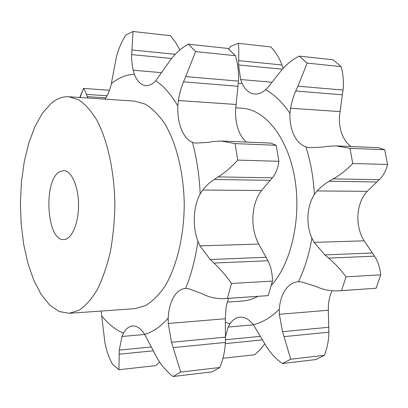 <?xml version="1.0" encoding="UTF-8"?>
<svg xmlns="http://www.w3.org/2000/svg" width="408" height="408" viewBox="0 0 408 408"><rect width="100%" height="100%" fill="white"/><g stroke="black" fill="none" stroke-linecap="round" stroke-linejoin="round"><path stroke-width="0.61" d="M350.992 146.508C347.897 144.274 345.352 141.178 343.352 137.216C340.369 131.106 339.058 124.2 339.42 116.499L343.041 90.046L297.927 86.195L307.173 63.102L299.243 56.126C292.342 59.568 286.304 64.428 281.137 70.696L268.372 86.853L265.669 89.673C262.115 92.851 258.463 94.309 254.72 94.049L252.516 93.656C248.135 92.32 244.642 88.868 242.041 83.303L238.292 83.528M225.481 336.61L228.194 327.073L229.908 323.911C232.667 319.801 236.008 317.551 239.929 317.154L241.052 317.123C245.458 317.291 249.563 319.821 253.368 324.712L266.393 346.412C270.754 353.338 276.083 359.045 282.387 363.533L290.741 359.244L282.54 331.684L279.337 314.293L279.327 309.31C279.827 301.583 281.821 295.106 285.309 289.874C288.808 284.855 293.077 282.142 298.12 281.739L301.798 281.989L314.95 286.085L319.148 287.788C325.691 290.282 332.576 291.276 339.803 290.761L341.496 290.618L346.04 276.838C340.777 269.698 334.973 263.461 328.624 258.121L324.85 254.898L314.124 242.367L364.13 240.832L361.957 236.813C358.861 230.132 357.52 222.875 357.933 215.047C358.459 207.228 360.652 200.44 364.512 194.687L367.144 191.332L379.231 179.668L333.229 178.882C340.155 174.961 346.678 169.825 352.793 163.486L349.931 148.308L336.161 145.88L327.277 146.36L322.886 147.069L309.325 147.686L305.929 146.946C300.834 145.08 296.789 141.02 293.801 134.778C290.904 128.444 289.634 121.283 289.981 113.291C282.647 102.597 274.543 94.727 265.669 89.673M314.124 242.367L311.896 238.19C308.882 231.244 307.576 223.706 307.979 215.572C308.489 207.453 310.615 200.404 314.374 194.427C313.461 177.541 310.646 161.716 305.929 146.946M227.312 302.104L242.556 301.028C247.717 300.665 252.802 299.11 257.82 296.356M271.315 285.386C291.353 263.537 301.762 217.744 294.632 177.5C287.589 137.185 264.904 109.472 242.153 108.242L235.722 107.814M332.137 290.725C330.011 295.071 328.766 299.977 328.409 305.444L328.297 310.253L279.337 314.293M253.465 324.834L228.194 327.073M333.229 178.882L327.18 182.412L321.8 186.374L317.047 190.934L314.374 194.427M297.927 86.195L294.714 93.361L292.602 99.424L290.771 106.942L289.981 113.291M228.761 49.2L230.494 46.4L238.389 43.309C238.808 47.884 238.889 53.657 238.634 60.634L238.568 64.964L240.649 79.524L242.041 83.303M264.792 343.74L260.08 349.778L254.643 354.766L222.957 358.255M328.297 310.253L328.889 332.183C328.802 340.226 327.287 347.947 324.35 355.337L315.817 359.565L282.387 363.533M364.13 240.832L374.508 256.153C377.935 261.411 380.006 267.638 380.72 274.829L376.1 288.257L339.803 290.761M283.147 68.34L281.979 64.969C279.327 57.916 275.609 51.908 270.82 46.951L238.389 43.309M336.161 145.88L378.206 147.66L384.693 149.731L387.6 164.506C386.034 170.794 383.245 175.848 379.231 179.668M343.041 90.046C343.893 82.227 343.261 74.414 341.149 66.611L333.061 59.772L299.243 56.126M260.554 336.34L225.456 339.752M262.584 339.874L225.318 343.597M328.797 327.272L282.54 331.684M328.889 332.183L284.187 336.615M290.741 359.244L324.35 355.337M346.04 276.838L380.72 274.829M341.496 290.618L376.1 288.257M372.275 252.98L324.85 254.898M374.508 256.153L328.624 258.121M349.931 148.308L384.693 149.731M352.793 163.486L387.6 164.506M307.173 63.102L341.149 66.611M225.298 318.75L225.456 337.13L171.518 342.276L168.229 323.457L225.298 318.75L226.032 307.77L226.955 303.389L228.618 298.355M258.728 244.066L266.052 257.269L210.222 259.529L199.986 245.866L258.728 244.066L256.703 239.71C253.802 232.473 252.542 224.619 252.929 216.153C253.419 207.697 255.469 200.359 259.085 194.137L261.533 190.495L272.376 177.837C275.803 173.675 277.981 168.173 278.919 161.318L276.18 145.289L270.948 143.116L221.36 141.015L212.634 141.576L208.381 142.372L195.549 143.116L192.423 142.336C187.762 140.347 184.064 135.976 181.331 129.239C178.684 122.405 177.521 114.663 177.837 106.009C171.141 94.518 163.766 86.108 155.713 80.779L170.355 60.098C175.455 53.27 181.458 47.965 188.363 44.176L227.888 48.435L235.421 55.697C237.905 64.158 238.925 72.629 238.471 81.121L185.686 76.612L182.458 84.39L180.361 90.974L178.582 99.129L177.837 106.009M246.417 142.076C243.525 139.684 241.148 136.354 239.282 132.09C236.497 125.516 235.273 118.07 235.605 109.757L238.471 81.121M59.191 171.962C43.024 181.504 46.869 241.235 63.76 239.552C71.568 239.588 78.627 223.64 78.535 205.015C78.55 186.385 71.42 170.457 63.617 170.519L59.191 171.962M179.862 49.985L175.567 42.31L170.401 35.685L132.998 31.487L131.549 58.002L132.427 66.943L134.334 74.251C136.685 80.203 139.837 83.875 143.805 85.257L145.799 85.649C149.185 85.879 152.49 84.257 155.713 80.779M221.36 141.015L235.095 143.606L237.752 160.109C231.469 167.03 224.925 172.625 218.132 176.904L212.252 180.754L207.922 184.304L203.347 189.164L200.18 193.826C196.738 200.313 194.784 207.963 194.325 216.77C193.958 225.593 195.157 233.774 197.921 241.327L199.986 245.866M266.052 257.269L267.964 260.732C270.841 266.465 272.35 273.253 272.488 281.097L268.158 295.627L225.634 298.554C218.407 299.069 211.599 297.947 205.209 295.188L201.134 293.316L188.705 288.752L185.329 288.446C180.719 288.839 176.827 291.73 173.64 297.121C170.468 302.741 168.652 309.728 168.203 318.072L168.229 323.457M225.456 337.13L225.369 342.45C224.956 351.155 223.13 359.499 219.892 367.486L211.981 371.892L173.058 376.513C166.729 371.606 161.395 365.4 157.049 357.887L144.656 334.32C141.214 328.991 137.506 326.206 133.533 325.961L132.518 325.982C128.979 326.354 125.975 328.726 123.491 333.101L121.972 336.473L144.743 334.458M159.61 362.039L155.683 365.66L118.912 369.704L119.274 350.079L121.972 336.473M118.912 369.704L112.348 364.064C108.737 357.148 106.243 349.906 104.871 342.338L101.138 311.049M105.08 99.154C107.834 95.263 109.92 90.097 111.333 83.65L116.407 56.967C118.442 49.057 121.594 41.723 125.873 34.95L132.998 31.487M51.127 103.377L42.391 113.225L34.858 126.715L28.749 143.152L24.235 161.823L21.435 182.009L20.4 202.98L21.16 224.023L23.7 244.412L27.953 263.435L33.823 280.357L41.147 294.474L49.71 305.082L59.211 311.539L69.289 313.303L79.091 310.233C85.558 305.852 91.606 299.023 97.226 289.751C102.464 279.164 106.789 266.71 110.211 252.394C112.985 237.283 114.541 221.473 114.877 204.959C114.495 171.88 107.661 140.592 96.874 120.217C91.213 110.961 85.139 104.152 78.652 99.792L68.835 96.752C62.633 96.416 56.732 98.624 51.127 103.377M68.835 96.752L134.446 101.102L145.105 104.096C152.133 108.324 158.712 114.888 164.832 123.777C176.491 143.33 183.845 173.221 184.248 204.796C183.977 236.375 176.751 266.291 165.174 285.88C159.089 294.79 152.541 301.374 145.523 305.623L134.88 308.657L69.289 313.303M185.686 76.612L195.636 51.592L188.363 44.176M195.636 51.592L235.421 55.697M237.752 160.109L278.919 161.318M235.095 143.606L276.18 145.289M225.634 298.554L227.333 298.411L231.53 283.473C226.047 275.691 220.177 268.882 213.919 263.053L210.222 259.529M227.333 298.411L268.158 295.627M231.53 283.473L272.488 281.097M267.964 260.732L213.919 263.053M173.058 376.513L180.688 372.045L171.518 342.276M180.688 372.045L219.892 367.486M225.369 342.45L173.232 347.616M151.337 346.963L119.274 350.079M153.291 350.798L119.167 354.21M79.744 97.471L83.543 88.459C84.201 88.959 85.119 90.923 86.302 94.365L87.858 98.012M83.477 88.409L109.492 90.29M298.411 281.724C304.618 268.903 309.111 254.393 311.896 238.19M253.368 324.712C262.446 322.493 271.101 317.363 279.327 309.31M225.491 322.274L229.908 323.911M367.144 191.332L317.047 190.934M339.879 111.603L290.542 108.212M271.805 82.222L240.649 79.524M376.645 181.963L329.103 181.234M342.378 94.809L295.708 90.999M282.377 69.207L238.568 64.964M281.979 64.969L238.634 60.634M161.374 72.655L133.095 70.202M236.023 104.468L178.362 100.506M261.533 190.495L202.649 190.031M171.584 58.477L131.565 54.601M175.216 54.3L131.83 49.96M134.334 74.251C126.46 74.618 119.003 77.581 111.965 83.15L111.333 83.65M200.18 193.826C199.339 175.491 196.753 158.324 192.423 142.336M185.594 288.436C191.265 274.604 195.371 258.901 197.921 241.327M144.656 334.32C152.867 332.076 160.716 326.66 168.203 318.072M102.005 316.231C108.533 324.314 115.694 329.939 123.491 333.101M238.032 86.287L183.447 81.829M270.132 180.331L214.113 179.469M272.376 177.837L218.132 176.904M105.937 97.879L87.179 96.62M107.136 95.793L86.302 94.365M83.543 88.459L80.06 97.492"/></g></svg>
